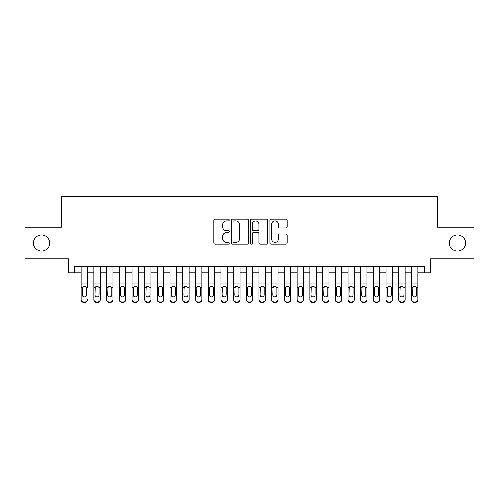 <?xml version="1.0" encoding="UTF-8"?>
<svg xmlns="http://www.w3.org/2000/svg" width="499" height="499" viewBox="0 0 499 499"><rect width="100%" height="100%" fill="white"/><g stroke="black" fill="none" stroke-linecap="round" stroke-linejoin="round"><path stroke-width="0.75" d="M229.172 219.99A0.873 0.873 0 0 0 228.299 219.117L215.05 219.117A1.248 1.248 0 0 0 213.803 220.365L213.803 242.807A1.248 1.248 0 0 0 215.05 244.055L228.299 244.055A0.873 0.873 0 0 0 229.172 243.181A0.873 0.873 0 0 0 228.299 242.308L226.583 242.308A3.992 3.992 0 0 1 222.598 238.322L222.598 236.451A3.992 3.992 0 0 1 226.583 232.459L228.299 232.459A0.873 0.873 0 0 0 229.172 231.586A0.873 0.873 0 0 0 228.299 230.713L226.583 230.713A3.992 3.992 0 0 1 222.598 226.721L222.598 224.856A3.992 3.992 0 0 1 226.583 220.864L228.299 220.864A0.873 0.873 0 0 0 229.172 219.99M449.406 243.019A8.134 8.134 0 0 0 457.533 251.153A8.134 8.134 0 0 0 465.667 243.019A8.134 8.134 0 0 0 457.533 234.892A8.134 8.134 0 0 0 449.406 243.019M33.333 243.019A8.134 8.134 0 0 0 41.467 251.153A8.134 8.134 0 0 0 49.594 243.019A8.134 8.134 0 0 0 41.467 234.892A8.134 8.134 0 0 0 33.333 243.019M285.946 227.906A1.248 1.248 0 0 0 287.193 226.658L287.193 220.365A1.248 1.248 0 0 0 285.946 219.117L271.231 219.117A1.248 1.248 0 0 0 269.984 220.365L269.984 242.807A1.248 1.248 0 0 0 271.231 244.055L285.946 244.055A1.248 1.248 0 0 0 287.193 242.807L287.193 235.204A1.248 1.248 0 0 0 285.946 233.956L279.646 233.956A1.248 1.248 0 0 0 278.398 235.204L278.398 238.977A3.337 3.337 0 0 1 275.061 242.308A3.337 3.337 0 0 1 271.73 238.977L271.73 224.201A3.337 3.337 0 0 1 275.061 220.864A3.337 3.337 0 0 1 278.398 224.201L278.398 226.658A1.248 1.248 0 0 0 279.646 227.906L285.946 227.906M74.813 272.878L74.813 266.522L424.187 266.522L424.187 272.878L430.537 272.878L430.537 258.9L474.05 258.9L474.05 227.139L437.523 227.139L437.523 196.65L61.477 196.65L61.477 227.139L24.95 227.139L24.95 258.9L68.463 258.9L68.463 272.878L81.169 272.878M248.408 220.365A1.248 1.248 0 0 0 247.161 219.117L232.447 219.117A1.248 1.248 0 0 0 231.199 220.365L231.199 242.807A1.248 1.248 0 0 0 232.447 244.055L247.161 244.055A1.248 1.248 0 0 0 248.408 242.807L248.408 220.365M251.839 219.117L266.553 219.117A1.248 1.248 0 0 1 267.801 220.365L267.801 242.807A1.248 1.248 0 0 1 266.553 244.055L260.253 244.055A1.248 1.248 0 0 1 259.006 242.807L259.006 233.707A1.248 1.248 0 0 0 257.758 232.459L253.586 232.459A1.248 1.248 0 0 0 252.338 233.707L252.338 243.181A0.873 0.873 0 0 1 251.465 244.055A0.873 0.873 0 0 1 250.592 243.181L250.592 220.365A1.248 1.248 0 0 1 251.839 219.117M87.518 272.878L93.874 272.878M100.224 272.878L106.574 272.878M112.93 272.878L119.28 272.878M125.629 272.878L131.986 272.878M138.335 272.878L144.691 272.878M151.041 272.878L157.391 272.878M163.747 272.878L170.097 272.878M176.453 272.878L182.802 272.878M189.152 272.878L195.508 272.878M201.858 272.878L208.208 272.878M214.564 272.878L220.914 272.878M227.27 272.878L233.619 272.878M239.969 272.878L246.325 272.878M252.675 272.878L259.031 272.878M265.381 272.878L271.73 272.878M278.086 272.878L284.436 272.878M290.792 272.878L297.142 272.878M303.492 272.878L309.848 272.878M316.198 272.878L322.547 272.878M328.903 272.878L335.253 272.878M341.609 272.878L347.959 272.878M354.309 272.878L360.665 272.878M367.014 272.878L373.371 272.878M379.72 272.878L386.07 272.878M392.426 272.878L398.776 272.878M405.126 272.878L411.482 272.878M417.831 272.878L424.187 272.878M233.819 220.864A0.873 0.873 0 0 0 232.946 221.737L232.946 241.441A0.873 0.873 0 0 0 233.819 242.308L235.628 242.308A3.992 3.992 0 0 0 239.62 238.322L239.62 224.856A3.992 3.992 0 0 0 235.628 220.864L233.819 220.864M259.006 224.263A3.337 3.337 0 0 0 255.675 220.926A3.337 3.337 0 0 0 252.338 224.263L252.338 229.465A1.248 1.248 0 0 0 253.586 230.713L257.758 230.713A1.248 1.248 0 0 0 259.006 229.465L259.006 224.263M81.169 287.661L81.169 299.431A2.539 2.52 -0 0 0 83.707 301.951L84.98 301.951A2.539 2.52 -0 0 0 87.518 299.431L87.518 299.83A2.539 2.52 180 0 1 84.98 302.35L84.98 301.951M87.518 287.661L87.518 266.522M86.377 294.897L86.377 288.204L86.377 294.897A2.033 2.015 180 0 1 84.343 296.911A2.033 2.015 180 0 0 86.377 294.897M82.31 295.289L82.31 294.897A2.033 2.015 180 0 0 84.343 296.911M83.283 286.457L82.31 288.048M85.404 286.457L84.343 286.158L86.152 287.268L86.377 288.204M81.169 266.522L81.169 299.83A2.539 2.52 180 0 0 83.707 302.35L84.98 302.35M81.169 287.268L82.535 287.268L82.31 294.897M82.535 287.268L84.343 286.158M93.874 287.661L93.874 299.83A2.539 2.52 180 0 0 96.413 302.35L97.685 302.35L97.685 301.951A2.539 2.52 0 0 0 100.224 299.431L100.224 299.83A2.539 2.52 180 0 1 97.685 302.35M99.083 294.897L99.083 288.204L99.083 294.897A2.033 2.015 180 0 1 97.049 296.911A2.033 2.015 180 0 0 99.083 294.897M95.016 295.289L95.016 294.897A2.033 2.015 180 0 0 97.049 296.911M95.989 286.457L95.016 288.048M98.11 286.457L97.049 286.158L98.858 287.268L99.083 288.204M106.574 287.661L106.574 299.83A2.539 2.52 180 0 0 109.119 302.35L110.385 302.35L110.385 301.951A2.539 2.52 0 0 0 112.93 299.431L112.93 299.83A2.539 2.52 180 0 1 110.385 302.35M111.782 294.897L111.782 288.204L111.782 294.897A2.033 2.015 180 0 1 109.749 296.911A2.033 2.015 180 0 0 111.782 294.897M107.722 295.289L107.722 294.897A2.033 2.015 180 0 0 109.749 296.911M108.688 286.457L107.722 288.048M110.815 286.457L109.749 286.158L111.558 287.268L111.782 288.204M119.28 287.661L119.28 299.83A2.539 2.52 180 0 0 121.818 302.35L123.091 302.35L123.091 301.951A2.539 2.52 0 0 0 125.629 299.431L125.629 299.83A2.539 2.52 180 0 1 123.091 302.35M124.488 294.897L124.488 288.204L124.488 294.897A2.033 2.015 180 0 1 122.455 296.911A2.033 2.015 180 0 0 124.488 294.897M120.421 295.289L120.421 294.897A2.033 2.015 180 0 0 122.455 296.911M121.394 286.457L120.421 288.048M123.515 286.457L122.455 286.158L124.263 287.268L124.488 288.204M131.986 287.661L131.986 299.83A2.539 2.52 180 0 0 134.524 302.35L135.797 302.35L135.797 301.951A2.539 2.52 0 0 0 138.335 299.431L138.335 299.83A2.539 2.52 180 0 1 135.797 302.35M137.194 294.897L137.194 288.204L137.194 294.897A2.033 2.015 180 0 1 135.16 296.911A2.033 2.015 180 0 0 137.194 294.897M133.127 295.289L133.127 294.897A2.033 2.015 180 0 0 135.16 296.911M134.1 286.457L133.127 288.048M136.221 286.457L135.16 286.158L136.969 287.268L137.194 288.204M100.224 266.522L100.224 299.83M93.874 266.522L93.874 299.431A2.539 2.52 0 0 0 96.413 301.951L97.685 301.951M96.413 301.951L96.413 302.35A2.539 2.52 180 0 1 93.874 299.83L93.874 299.431L93.874 299.83M93.874 287.268L95.24 287.268L95.016 294.897M95.24 287.268L97.049 286.158M112.93 266.522L112.93 299.83M106.574 266.522L106.574 299.431A2.539 2.52 0 0 0 109.119 301.951L110.385 301.951M109.119 301.951L109.119 302.35A2.539 2.52 180 0 1 106.574 299.83L106.574 299.431L106.574 299.83M106.574 287.268L107.946 287.268L107.722 294.897M107.946 287.268L109.749 286.158M125.629 266.522L125.629 299.83M119.28 266.522L119.28 299.431A2.539 2.52 0 0 0 121.818 301.951L123.091 301.951M121.818 301.951L121.818 302.35A2.539 2.52 180 0 1 119.28 299.83L119.28 299.431L119.28 299.83M119.28 287.268L120.646 287.268L120.421 294.897M120.646 287.268L122.455 286.158M138.335 266.522L138.335 299.83M131.986 266.522L131.986 299.431A2.539 2.52 0 0 0 134.524 301.951L135.797 301.951M134.524 301.951L134.524 302.35A2.539 2.52 180 0 1 131.986 299.83L131.986 299.431L131.986 299.83M131.986 287.268L133.352 287.268L133.127 294.897M133.352 287.268L135.16 286.158M144.691 287.661L144.691 299.83A2.539 2.52 180 0 0 147.23 302.35L148.502 302.35L148.502 301.951A2.539 2.52 0 0 0 151.041 299.431L151.041 299.83A2.539 2.52 180 0 1 148.502 302.35M149.9 294.897L149.9 288.204L149.9 294.897A2.033 2.015 180 0 1 147.866 296.911A2.033 2.015 180 0 0 149.9 294.897M145.833 295.289L145.833 294.897A2.033 2.015 180 0 0 147.866 296.911M146.806 286.457L145.833 288.048M148.927 286.457L147.866 286.158L149.675 287.268L149.9 288.204M151.041 266.522L151.041 299.83M144.691 266.522L144.691 299.431A2.539 2.52 0 0 0 147.23 301.951L148.502 301.951M147.23 301.951L147.23 302.35A2.539 2.52 180 0 1 144.691 299.83L144.691 299.431L144.691 299.83M144.691 287.268L146.057 287.268L145.833 294.897M146.057 287.268L147.866 286.158M157.391 287.661L157.391 299.83A2.539 2.52 180 0 0 159.936 302.35L161.202 302.35L161.202 301.951A2.539 2.52 0 0 0 163.747 299.431L163.747 299.83A2.539 2.52 180 0 1 161.202 302.35M162.599 294.897L162.599 288.204L162.599 294.897A2.033 2.015 180 0 1 160.572 296.911A2.033 2.015 180 0 0 162.599 294.897M158.539 295.289L158.539 294.897A2.033 2.015 180 0 0 160.572 296.911M159.512 286.457L158.539 288.048M161.632 286.457L160.572 286.158L162.375 287.268L162.599 288.204M163.747 266.522L163.747 299.83M157.391 266.522L157.391 299.431A2.539 2.52 0 0 0 159.936 301.951L161.202 301.951M159.936 301.951L159.936 302.35A2.539 2.52 180 0 1 157.391 299.83L157.391 299.431L157.391 299.83M157.391 287.268L158.763 287.268L158.539 294.897M158.763 287.268L160.572 286.158M170.097 287.661L170.097 299.83A2.539 2.52 180 0 0 172.642 302.35L173.908 302.35L173.908 301.951A2.539 2.52 0 0 0 176.453 299.431L176.453 299.83A2.539 2.52 180 0 1 173.908 302.35M175.305 294.897L175.305 288.204L175.305 294.897A2.033 2.015 180 0 1 173.272 296.911A2.033 2.015 180 0 0 175.305 294.897M171.238 295.289L171.238 294.897A2.033 2.015 180 0 0 173.272 296.911M172.211 286.457L171.238 288.048M174.332 286.457L173.272 286.158L175.08 287.268L175.305 288.204M176.453 266.522L176.453 299.83M170.097 266.522L170.097 299.431A2.539 2.52 0 0 0 172.642 301.951L173.908 301.951M172.642 301.951L172.642 302.35A2.539 2.52 180 0 1 170.097 299.83L170.097 299.431L170.097 299.83M170.097 287.268L171.469 287.268L171.238 294.897M171.469 287.268L173.272 286.158M182.802 287.661L182.802 299.83A2.539 2.52 180 0 0 185.341 302.35L186.614 302.35L186.614 301.951A2.539 2.52 0 0 0 189.152 299.431L189.152 299.83A2.539 2.52 180 0 1 186.614 302.35M188.011 294.897L188.011 288.204L188.011 294.897A2.033 2.015 180 0 1 185.977 296.911A2.033 2.015 180 0 0 188.011 294.897M183.944 295.289L183.944 294.897A2.033 2.015 180 0 0 185.977 296.911M184.917 286.457L183.944 288.048M187.038 286.457L185.977 286.158L187.786 287.268L188.011 288.204M189.152 266.522L189.152 299.83M182.802 266.522L182.802 299.431A2.539 2.52 0 0 0 185.341 301.951L186.614 301.951M185.341 301.951L185.341 302.35A2.539 2.52 180 0 1 182.802 299.83L182.802 299.431L182.802 299.83M182.802 287.268L184.168 287.268L183.944 294.897M184.168 287.268L185.977 286.158M195.508 287.661L195.508 299.83A2.539 2.52 180 0 0 198.047 302.35L199.319 302.35L199.319 301.951A2.539 2.52 0 0 0 201.858 299.431L201.858 299.83A2.539 2.52 180 0 1 199.319 302.35M200.717 294.897L200.717 288.204L200.717 294.897A2.033 2.015 180 0 1 198.683 296.911A2.033 2.015 180 0 0 200.717 294.897M196.65 295.289L196.65 294.897A2.033 2.015 180 0 0 198.683 296.911M197.623 286.457L196.65 288.048M199.743 286.457L198.683 286.158L200.492 287.268L200.717 288.204M201.858 266.522L201.858 299.83M195.508 266.522L195.508 299.431A2.539 2.52 0 0 0 198.047 301.951L199.319 301.951M198.047 301.951L198.047 302.35A2.539 2.52 180 0 1 195.508 299.83L195.508 299.431L195.508 299.83M195.508 287.268L196.874 287.268L196.65 294.897M196.874 287.268L198.683 286.158M208.208 287.661L208.208 299.83A2.539 2.52 180 0 0 210.753 302.35L212.025 302.35L212.025 301.951A2.539 2.52 0 0 0 214.564 299.431L214.564 299.83A2.539 2.52 180 0 1 212.025 302.35M213.422 294.897L213.422 288.204L213.422 294.897A2.033 2.015 180 0 1 211.389 296.911A2.033 2.015 180 0 0 213.422 294.897M209.355 295.289L209.355 294.897A2.033 2.015 180 0 0 211.389 296.911M210.328 286.457L209.355 288.048M212.449 286.457L211.389 286.158L213.192 287.268L213.422 288.204M214.564 266.522L214.564 299.83M208.208 266.522L208.208 299.431A2.539 2.52 0 0 0 210.753 301.951L212.025 301.951M210.753 301.951L210.753 302.35A2.539 2.52 180 0 1 208.208 299.83L208.208 299.431L208.208 299.83M208.208 287.268L209.58 287.268L209.355 294.897M209.58 287.268L211.389 286.158M220.914 287.661L220.914 299.83A2.539 2.52 180 0 0 223.458 302.35L224.725 302.35L224.725 301.951A2.539 2.52 0 0 0 227.27 299.431L227.27 299.83A2.539 2.52 180 0 1 224.725 302.35M226.122 294.897L226.122 288.204L226.122 294.897A2.033 2.015 180 0 1 224.088 296.911A2.033 2.015 180 0 0 226.122 294.897M222.061 295.289L222.061 294.897A2.033 2.015 180 0 0 224.088 296.911M223.028 286.457L222.061 288.048M225.149 286.457L224.088 286.158L225.897 287.268L226.122 288.204M227.27 266.522L227.27 299.83M220.914 266.522L220.914 299.431A2.539 2.52 0 0 0 223.458 301.951L224.725 301.951M223.458 301.951L223.458 302.35A2.539 2.52 180 0 1 220.914 299.83L220.914 299.431L220.914 299.83M220.914 287.268L222.286 287.268L222.061 294.897M222.286 287.268L224.088 286.158M233.619 287.661L233.619 299.83A2.539 2.52 180 0 0 236.158 302.35L237.43 302.35L237.43 301.951A2.539 2.52 0 0 0 239.969 299.431L239.969 299.83A2.539 2.52 180 0 1 237.43 302.35M238.828 294.897L238.828 288.204L238.828 294.897A2.033 2.015 180 0 1 236.794 296.911A2.033 2.015 180 0 0 238.828 294.897M234.761 295.289L234.761 294.897A2.033 2.015 180 0 0 236.794 296.911M235.734 286.457L234.761 288.048M237.855 286.457L236.794 286.158L238.603 287.268L238.828 288.204M239.969 266.522L239.969 299.83M233.619 266.522L233.619 299.431A2.539 2.52 0 0 0 236.158 301.951L237.43 301.951M236.158 301.951L236.158 302.35A2.539 2.52 180 0 1 233.619 299.83L233.619 299.431L233.619 299.83M233.619 287.268L234.985 287.268L234.761 294.897M234.985 287.268L236.794 286.158M252.675 266.522L252.675 299.83A2.539 2.52 180 0 1 250.136 302.35L250.136 301.951A2.539 2.52 0 0 0 252.675 299.431L252.675 299.83M246.325 266.522L246.325 299.431A2.539 2.52 0 0 0 248.864 301.951L250.136 301.951M248.864 301.951L248.864 302.35A2.539 2.52 180 0 1 246.325 299.83A2.539 2.52 180 0 0 248.864 302.35L250.136 302.35M251.309 287.268L251.533 294.897A2.033 2.015 180 0 1 249.5 296.911A2.033 2.015 180 0 1 247.467 294.897L247.691 287.268L249.5 286.158L251.309 287.268L252.675 287.268M246.325 299.83L246.325 287.661M265.381 266.522L265.381 299.83A2.539 2.52 180 0 1 262.842 302.35L262.842 301.951A2.539 2.52 0 0 0 265.381 299.431L265.381 299.83M259.031 266.522L259.031 299.431A2.539 2.52 0 0 0 261.57 301.951L262.842 301.951M261.57 301.951L261.57 302.35A2.539 2.52 180 0 1 259.031 299.83A2.539 2.52 180 0 0 261.57 302.35L262.842 302.35M264.015 287.268L264.239 294.897A2.033 2.015 180 0 1 262.206 296.911A2.033 2.015 180 0 1 260.172 294.897L260.397 287.268L262.206 286.158L264.015 287.268L265.381 287.268M259.031 299.83L259.031 287.661M249.5 296.911A2.033 2.015 180 0 0 251.533 294.897L251.533 288.204M247.467 295.289L247.467 294.897M248.44 286.457L247.467 288.048M250.56 286.457L249.5 286.158M262.206 296.911A2.033 2.015 180 0 0 264.239 294.897L264.239 288.204M260.172 295.289L260.172 294.897M261.145 286.457L260.172 288.048M263.266 286.457L262.206 286.158M271.73 287.661L271.73 299.83A2.539 2.52 180 0 0 274.275 302.35L275.542 302.35L275.542 301.951A2.539 2.52 0 0 0 278.086 299.431L278.086 299.83A2.539 2.52 180 0 1 275.542 302.35M276.939 294.897L276.939 288.204L276.939 294.897A2.033 2.015 180 0 1 274.912 296.911A2.033 2.015 180 0 0 276.939 294.897M272.878 295.289L272.878 294.897A2.033 2.015 180 0 0 274.912 296.911M273.851 286.457L272.878 288.048M275.972 286.457L274.912 286.158L276.714 287.268L276.939 288.204M278.086 266.522L278.086 299.83M271.73 266.522L271.73 299.431A2.539 2.52 0 0 0 274.275 301.951L275.542 301.951M274.275 301.951L274.275 302.35A2.539 2.52 180 0 1 271.73 299.83L271.73 299.431L271.73 299.83M271.73 287.268L273.103 287.268L272.878 294.897M273.103 287.268L274.912 286.158M284.436 287.661L284.436 299.83A2.539 2.52 180 0 0 286.975 302.35L288.247 302.35L288.247 301.951A2.539 2.52 0 0 0 290.792 299.431L290.792 299.83A2.539 2.52 180 0 1 288.247 302.35M289.645 294.897L289.645 288.204L289.645 294.897A2.033 2.015 180 0 1 287.611 296.911A2.033 2.015 180 0 0 289.645 294.897M285.578 295.289L285.578 294.897A2.033 2.015 180 0 0 287.611 296.911M286.551 286.457L285.578 288.048M288.672 286.457L287.611 286.158L289.42 287.268L289.645 288.204M290.792 266.522L290.792 299.83M284.436 266.522L284.436 299.431A2.539 2.52 0 0 0 286.975 301.951L288.247 301.951M286.975 301.951L286.975 302.35A2.539 2.52 180 0 1 284.436 299.83L284.436 299.431L284.436 299.83M284.436 287.268L285.808 287.268L285.578 294.897M285.808 287.268L287.611 286.158M297.142 287.661L297.142 299.83A2.539 2.52 180 0 0 299.681 302.35L300.953 302.35L300.953 301.951A2.539 2.52 0 0 0 303.492 299.431L303.492 299.83A2.539 2.52 180 0 1 300.953 302.35M302.35 294.897L302.35 288.204L302.35 294.897A2.033 2.015 180 0 1 300.317 296.911A2.033 2.015 180 0 0 302.35 294.897M298.283 295.289L298.283 294.897A2.033 2.015 180 0 0 300.317 296.911M299.257 286.457L298.283 288.048M301.377 286.457L300.317 286.158L302.126 287.268L302.35 288.204M303.492 266.522L303.492 299.83M297.142 266.522L297.142 299.431A2.539 2.52 0 0 0 299.681 301.951L300.953 301.951M299.681 301.951L299.681 302.35A2.539 2.52 180 0 1 297.142 299.83L297.142 299.431L297.142 299.83M297.142 287.268L298.508 287.268L298.283 294.897M298.508 287.268L300.317 286.158M309.848 287.661L309.848 299.83A2.539 2.52 180 0 0 312.386 302.35L313.659 302.35L313.659 301.951A2.539 2.52 0 0 0 316.198 299.431L316.198 299.83A2.539 2.52 180 0 1 313.659 302.35M315.056 294.897L315.056 288.204L315.056 294.897A2.033 2.015 180 0 1 313.023 296.911A2.033 2.015 180 0 0 315.056 294.897M310.989 295.289L310.989 294.897A2.033 2.015 180 0 0 313.023 296.911M311.962 286.457L310.989 288.048M314.083 286.457L313.023 286.158L314.832 287.268L315.056 288.204M316.198 266.522L316.198 299.83M309.848 266.522L309.848 299.431A2.539 2.52 0 0 0 312.386 301.951L313.659 301.951M312.386 301.951L312.386 302.35A2.539 2.52 180 0 1 309.848 299.83L309.848 299.431L309.848 299.83M309.848 287.268L311.214 287.268L310.989 294.897M311.214 287.268L313.023 286.158M322.547 287.661L322.547 299.83A2.539 2.52 180 0 0 325.092 302.35L326.358 302.35L326.358 301.951A2.539 2.52 0 0 0 328.903 299.431L328.903 299.83A2.539 2.52 180 0 1 326.358 302.35M327.762 294.897L327.762 288.204L327.762 294.897A2.033 2.015 180 0 1 325.728 296.911A2.033 2.015 180 0 0 327.762 294.897M323.695 295.289L323.695 294.897A2.033 2.015 180 0 0 325.728 296.911M324.668 286.457L323.695 288.048M326.789 286.457L325.728 286.158L327.531 287.268L327.762 288.204M328.903 266.522L328.903 299.83M322.547 266.522L322.547 299.431A2.539 2.52 0 0 0 325.092 301.951L326.358 301.951M325.092 301.951L325.092 302.35A2.539 2.52 180 0 1 322.547 299.83L322.547 299.431L322.547 299.83M322.547 287.268L323.92 287.268L323.695 294.897M323.92 287.268L325.728 286.158M335.253 287.661L335.253 299.83A2.539 2.52 180 0 0 337.798 302.35L339.064 302.35L339.064 301.951A2.539 2.52 0 0 0 341.609 299.431L341.609 299.83A2.539 2.52 180 0 1 339.064 302.35M340.461 294.897L340.461 288.204L340.461 294.897A2.033 2.015 180 0 1 338.428 296.911A2.033 2.015 180 0 0 340.461 294.897M336.401 295.289L336.401 294.897A2.033 2.015 180 0 0 338.428 296.911M337.368 286.457L336.401 288.048M339.488 286.457L338.428 286.158L340.237 287.268L340.461 288.204M341.609 266.522L341.609 299.83M335.253 266.522L335.253 299.431A2.539 2.52 0 0 0 337.798 301.951L339.064 301.951M337.798 301.951L337.798 302.35A2.539 2.52 180 0 1 335.253 299.83L335.253 299.431L335.253 299.83M335.253 287.268L336.625 287.268L336.401 294.897M336.625 287.268L338.428 286.158M347.959 287.661L347.959 299.83A2.539 2.52 180 0 0 350.498 302.35L351.77 302.35L351.77 301.951A2.539 2.52 0 0 0 354.309 299.431L354.309 299.83A2.539 2.52 180 0 1 351.77 302.35M353.167 294.897L353.167 288.204L353.167 294.897A2.033 2.015 180 0 1 351.134 296.911A2.033 2.015 180 0 0 353.167 294.897M349.1 295.289L349.1 294.897A2.033 2.015 180 0 0 351.134 296.911M350.073 286.457L349.1 288.048M352.194 286.457L351.134 286.158L352.943 287.268L353.167 288.204M354.309 266.522L354.309 299.83M347.959 266.522L347.959 299.431A2.539 2.52 0 0 0 350.498 301.951L351.77 301.951M350.498 301.951L350.498 302.35A2.539 2.52 180 0 1 347.959 299.83L347.959 299.431L347.959 299.83M347.959 287.268L349.325 287.268L349.1 294.897M349.325 287.268L351.134 286.158M360.665 287.661L360.665 299.83A2.539 2.52 180 0 0 363.203 302.35L364.476 302.35L364.476 301.951A2.539 2.52 0 0 0 367.014 299.431L367.014 299.83A2.539 2.52 180 0 1 364.476 302.35M365.873 294.897L365.873 288.204L365.873 294.897A2.033 2.015 180 0 1 363.84 296.911A2.033 2.015 180 0 0 365.873 294.897M361.806 295.289L361.806 294.897A2.033 2.015 180 0 0 363.84 296.911M362.779 286.457L361.806 288.048M364.9 286.457L363.84 286.158L365.648 287.268L365.873 288.204M367.014 266.522L367.014 299.83M360.665 266.522L360.665 299.431A2.539 2.52 0 0 0 363.203 301.951L364.476 301.951M363.203 301.951L363.203 302.35A2.539 2.52 180 0 1 360.665 299.83L360.665 299.431L360.665 299.83M360.665 287.268L362.031 287.268L361.806 294.897M362.031 287.268L363.84 286.158M373.371 287.661L373.371 299.83A2.539 2.52 180 0 0 375.909 302.35L377.182 302.35L377.182 301.951A2.539 2.52 0 0 0 379.72 299.431L379.72 299.83A2.539 2.52 180 0 1 377.182 302.35M378.579 294.897L378.579 288.204L378.579 294.897A2.033 2.015 180 0 1 376.545 296.911A2.033 2.015 180 0 0 378.579 294.897M374.512 295.289L374.512 294.897A2.033 2.015 180 0 0 376.545 296.911M375.485 286.457L374.512 288.048M377.606 286.457L376.545 286.158L378.354 287.268L378.579 288.204M386.07 287.661L386.07 299.83A2.539 2.52 180 0 0 388.615 302.35L389.881 302.35L389.881 301.951A2.539 2.52 0 0 0 392.426 299.431L392.426 299.83A2.539 2.52 180 0 1 389.881 302.35M391.278 294.897L391.278 288.204L391.278 294.897A2.033 2.015 180 0 1 389.251 296.911A2.033 2.015 180 0 0 391.278 294.897M387.218 295.289L387.218 294.897A2.033 2.015 180 0 0 389.251 296.911M388.185 286.457L387.218 288.048M390.312 286.457L389.251 286.158L391.054 287.268L391.278 288.204M398.776 287.661L398.776 299.83A2.539 2.52 180 0 0 401.315 302.35L402.587 302.35L402.587 301.951A2.539 2.52 0 0 0 405.126 299.431L405.126 299.83A2.539 2.52 180 0 1 402.587 302.35M403.984 294.897L403.984 288.204L403.984 294.897A2.033 2.015 180 0 1 401.951 296.911A2.033 2.015 180 0 0 403.984 294.897M399.917 295.289L399.917 294.897A2.033 2.015 180 0 0 401.951 296.911M400.89 286.457L399.917 288.048M403.011 286.457L401.951 286.158L403.76 287.268L403.984 288.204M379.72 266.522L379.72 299.83M373.371 266.522L373.371 299.431A2.539 2.52 0 0 0 375.909 301.951L377.182 301.951M375.909 301.951L375.909 302.35A2.539 2.52 180 0 1 373.371 299.83L373.371 299.431L373.371 299.83M373.371 287.268L374.737 287.268L374.512 294.897M374.737 287.268L376.545 286.158M392.426 266.522L392.426 299.83M386.07 266.522L386.07 299.431A2.539 2.52 0 0 0 388.615 301.951L389.881 301.951M388.615 301.951L388.615 302.35A2.539 2.52 180 0 1 386.07 299.83L386.07 299.431L386.07 299.83M386.07 287.268L387.442 287.268L387.218 294.897M387.442 287.268L389.251 286.158M405.126 266.522L405.126 299.83M398.776 266.522L398.776 299.431A2.539 2.52 0 0 0 401.315 301.951L402.587 301.951M401.315 301.951L401.315 302.35A2.539 2.52 180 0 1 398.776 299.83L398.776 299.431L398.776 299.83M398.776 287.268L400.142 287.268L399.917 294.897M400.142 287.268L401.951 286.158M411.482 287.661L411.482 299.83A2.539 2.52 180 0 0 414.02 302.35L415.293 302.35L415.293 301.951A2.539 2.52 0 0 0 417.831 299.431L417.831 299.83A2.539 2.52 180 0 1 415.293 302.35M416.69 294.897L416.69 288.204L416.69 294.897A2.033 2.015 180 0 1 414.657 296.911A2.033 2.015 180 0 0 416.69 294.897M412.623 295.289L412.623 294.897A2.033 2.015 180 0 0 414.657 296.911M413.596 286.457L412.623 288.048M415.717 286.457L414.657 286.158L416.465 287.268L416.69 288.204M417.831 266.522L417.831 299.83M411.482 266.522L411.482 299.431A2.539 2.52 0 0 0 414.02 301.951L415.293 301.951M414.02 301.951L414.02 302.35A2.539 2.52 180 0 1 411.482 299.83L411.482 299.431L411.482 299.83M411.482 287.268L412.848 287.268L412.623 294.897M412.848 287.268L414.657 286.158M86.152 287.268L87.518 287.268M81.169 283.981L87.518 283.981M81.169 266.616L87.518 266.616M83.707 301.951L83.707 302.35M98.858 287.268L100.224 287.268M93.874 283.981L100.224 283.981M93.874 266.616L100.224 266.616M111.558 287.268L112.93 287.268M106.574 283.981L112.93 283.981M106.574 266.616L112.93 266.616M124.263 287.268L125.629 287.268M119.28 283.981L125.629 283.981M119.28 266.616L125.629 266.616M136.969 287.268L138.335 287.268M131.986 283.981L138.335 283.981M131.986 266.616L138.335 266.616M149.675 287.268L151.041 287.268M144.691 283.981L151.041 283.981M144.691 266.616L151.041 266.616M162.375 287.268L163.747 287.268M157.391 283.981L163.747 283.981M157.391 266.616L163.747 266.616M175.08 287.268L176.453 287.268M170.097 283.981L176.453 283.981M170.097 266.616L176.453 266.616M187.786 287.268L189.152 287.268M182.802 283.981L189.152 283.981M182.802 266.616L189.152 266.616M200.492 287.268L201.858 287.268M195.508 283.981L201.858 283.981M195.508 266.616L201.858 266.616M213.192 287.268L214.564 287.268M208.208 283.981L214.564 283.981M208.208 266.616L214.564 266.616M225.897 287.268L227.27 287.268M220.914 283.981L227.27 283.981M220.914 266.616L227.27 266.616M238.603 287.268L239.969 287.268M233.619 283.981L239.969 283.981M233.619 266.616L239.969 266.616M246.325 287.268L247.691 287.268M246.325 283.981L252.675 283.981M246.325 266.616L252.675 266.616M259.031 287.268L260.397 287.268M259.031 283.981L265.381 283.981M259.031 266.616L265.381 266.616M276.714 287.268L278.086 287.268M271.73 283.981L278.086 283.981M271.73 266.616L278.086 266.616M289.42 287.268L290.792 287.268M284.436 283.981L290.792 283.981M284.436 266.616L290.792 266.616M302.126 287.268L303.492 287.268M297.142 283.981L303.492 283.981M297.142 266.616L303.492 266.616M314.832 287.268L316.198 287.268M309.848 283.981L316.198 283.981M309.848 266.616L316.198 266.616M327.531 287.268L328.903 287.268M322.547 283.981L328.903 283.981M322.547 266.616L328.903 266.616M340.237 287.268L341.609 287.268M335.253 283.981L341.609 283.981M335.253 266.616L341.609 266.616M352.943 287.268L354.309 287.268M347.959 283.981L354.309 283.981M347.959 266.616L354.309 266.616M365.648 287.268L367.014 287.268M360.665 283.981L367.014 283.981M360.665 266.616L367.014 266.616M378.354 287.268L379.72 287.268M373.371 283.981L379.72 283.981M373.371 266.616L379.72 266.616M391.054 287.268L392.426 287.268M386.07 283.981L392.426 283.981M386.07 266.616L392.426 266.616M403.76 287.268L405.126 287.268M398.776 283.981L405.126 283.981M398.776 266.616L405.126 266.616M416.465 287.268L417.831 287.268M411.482 283.981L417.831 283.981M411.482 266.616L417.831 266.616"/></g></svg>
